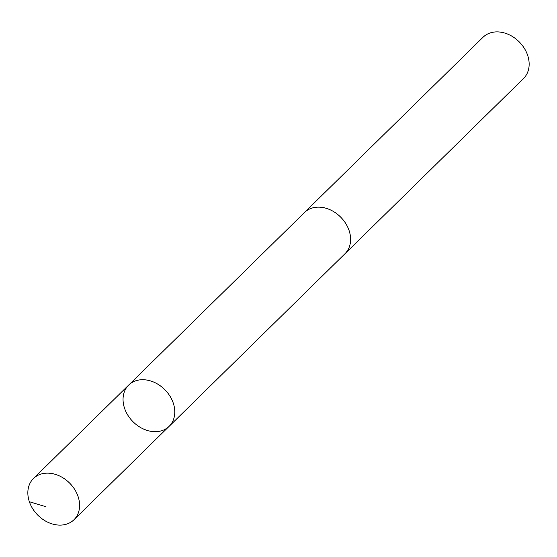 <?xml version="1.0" encoding="UTF-8"?>
<svg xmlns="http://www.w3.org/2000/svg" width="557" height="557" viewBox="0 0 557 557"><rect width="100%" height="100%" fill="white"/><g stroke="black" fill="none" stroke-linecap="round" stroke-linejoin="round"><path stroke-width="0.84" d="M304.038 212.962A28.894 22.579 45.5 0 1 304.498 212.495A28.88 22.572 45.5 0 1 311.969 208.095A28.88 22.572 45.5 0 1 344.393 221.505A28.88 22.572 45.5 0 1 344.971 253.727L169.147 426.314A28.887 22.579 -134.5 0 0 165.025 389.879A28.887 22.579 -134.5 0 0 128.674 385.075A28.887 22.579 -134.5 0 0 129.252 417.304A28.887 22.579 -134.5 0 0 161.683 430.721A28.887 22.579 -134.5 0 0 169.147 426.314A28.887 22.579 -134.5 0 0 165.025 389.879A28.887 22.579 -134.5 0 0 128.674 385.075L33.476 478.505A28.894 22.579 45.5 0 1 40.946 474.098A28.894 22.579 45.5 0 1 73.385 487.507A28.894 22.579 45.5 0 1 73.963 519.751A28.894 22.579 45.5 0 1 66.492 524.158A28.894 22.579 45.5 0 1 34.054 510.741A28.894 22.579 45.5 0 1 33.476 478.505M128.674 385.075L304.505 212.502A28.894 22.579 45.5 0 1 311.962 208.088A28.894 22.579 45.5 0 1 344.4 221.505A28.894 22.579 45.5 0 1 344.978 253.741A28.894 22.579 45.5 0 1 344.505 254.187M304.498 212.495L483.044 37.249A28.894 22.579 45.5 0 1 490.508 32.842A28.894 22.579 45.5 0 1 522.946 46.259A28.894 22.579 45.5 0 1 523.524 78.495L344.978 253.741M29.375 501.746L45.987 506.717M169.147 426.314L73.963 519.751"/></g></svg>
